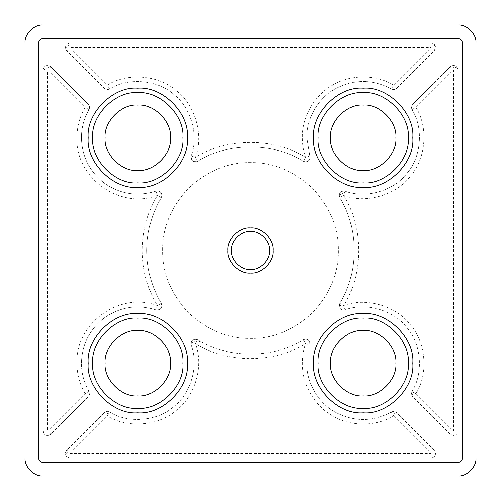 <?xml version="1.0" encoding="UTF-8"?>
<svg xmlns="http://www.w3.org/2000/svg" width="501" height="501" viewBox="0 0 501 501"><rect width="100%" height="100%" fill="white"/><g stroke="black" fill="none" stroke-linecap="round" stroke-linejoin="round"><path stroke-width="0.38" stroke-dasharray="2.5 1.88" d="M345.095 191.144L343.642 195.409C365.755 203.963 396.003 195.24 410.269 176.408C425.963 158.761 428.643 127.392 415.955 107.364L412.768 104.177L411.446 107.364L412.768 104.177L450.217 66.727C454.175 64.422 456.743 65.481 457.914 69.915L453.405 69.915L450.217 66.727C453.117 64.648 455.553 65.092 457.519 68.073L457.914 69.915L457.914 431.085C456.743 435.519 454.175 436.578 450.217 434.273L412.768 396.823L411.446 393.636L411.841 395.477L412.768 396.823L450.217 434.273L453.405 431.085L415.955 393.636C428.643 373.614 425.969 342.246 410.269 324.592C396.009 305.76 365.755 297.037 343.642 305.591C363.538 274.128 363.538 226.872 343.642 195.409L339.766 197.707C338.551 193.092 340.329 190.906 345.095 191.144C365.386 199.054 393.717 190.969 406.781 173.546C421.335 157.345 423.752 127.98 412.047 109.619C423.752 127.98 421.335 157.345 406.781 173.546C393.717 190.969 365.386 199.054 345.095 191.144C340.617 190.793 338.764 192.829 339.528 197.256L339.766 197.707C358.822 227.761 358.822 273.239 339.766 303.293L343.642 305.591L345.095 309.856C340.329 310.094 338.551 307.908 339.766 303.293C358.822 273.239 358.822 227.761 339.766 197.707M412.768 396.823L415.955 393.636L412.047 391.381C423.752 373.02 421.335 343.655 406.781 327.454C393.717 310.031 365.386 301.946 345.095 309.856C342.628 310.457 340.774 309.649 339.528 307.432L339.766 303.293M199.53 341.801C197.682 336.628 188.971 339.991 191.144 345.095C199.054 365.386 190.969 393.717 173.546 406.781C157.345 421.335 127.98 423.752 109.619 412.047C127.98 423.752 157.345 421.335 173.546 406.781C190.969 393.717 199.054 365.386 191.144 345.095C190.906 340.329 193.092 338.551 197.707 339.766C227.761 358.822 273.239 358.822 303.293 339.766C306.036 338.544 308.171 339.227 309.706 341.801L309.856 345.095L305.591 343.642C303.437 349.992 302.36 356.518 302.353 363.225C301.846 383.904 314.615 406.029 332.777 415.936C350.431 426.72 375.975 426.727 393.636 415.955L391.381 412.047C372.594 422.005 353.812 421.999 335.031 412.029C318.329 403.023 306.305 382.194 306.863 363.225C306.305 382.194 318.329 403.023 335.031 412.029C353.812 421.999 372.594 422.005 391.381 412.047C393.36 411.077 395.17 411.315 396.823 412.768L434.273 450.217L435.594 453.405L434.273 450.217L396.823 412.768C395.17 411.315 393.36 411.077 391.381 412.047M304.37 341.588L305.591 343.642C274.128 363.538 226.872 363.538 195.409 343.642L197.707 339.766C227.761 358.822 273.239 358.822 303.293 339.766C307.044 338.457 309.311 339.753 310.1 343.642L309.856 345.095C310.15 343.291 310.1 342.189 309.706 341.801L306.919 340.83L304.37 341.588L303.293 339.766M197.707 339.766C193.092 338.551 190.906 340.329 191.144 345.095L195.409 343.642C203.963 365.755 195.24 396.009 176.408 410.269C158.754 425.969 127.386 428.643 107.364 415.955L104.177 412.768C105.83 411.315 107.64 411.077 109.619 412.047C107.64 411.077 105.83 411.315 104.177 412.768L66.727 450.217L69.915 453.405L107.364 415.955L109.619 412.047M66.727 450.217C64.422 454.175 65.481 456.743 69.915 457.914L431.085 457.914C433.803 457.626 435.306 456.123 435.594 453.405C435.306 456.123 433.803 457.626 431.085 457.914L69.915 457.914C68.023 457.826 66.652 456.937 65.8 455.246C65.08 453.38 65.387 451.702 66.727 450.217L104.177 412.768M191.144 155.905L195.409 157.358C203.963 135.245 195.24 104.997 176.408 90.731C158.761 75.037 127.392 72.357 107.364 85.045L109.619 88.953C127.98 77.248 157.345 79.665 173.546 94.219C190.969 107.283 199.054 135.614 191.144 155.905C199.054 135.614 190.969 107.283 173.546 94.219C157.345 79.665 127.98 77.248 109.619 88.953C107.64 89.923 105.83 89.685 104.177 88.232L66.727 50.783C64.422 46.825 65.481 44.257 69.915 43.086L69.915 47.595L431.085 47.595L431.085 43.086C432.977 43.174 434.348 44.063 435.2 45.754L435.594 47.595L434.273 50.783L431.085 47.595L393.636 85.045C375.975 74.273 350.431 74.28 332.777 85.064C314.615 94.971 301.846 117.096 302.353 137.775C302.36 144.476 303.437 151.008 305.591 157.358L309.856 155.905L306.863 137.775L310.1 157.358C309.311 161.247 307.044 162.543 303.293 161.234C273.239 142.178 227.761 142.178 197.707 161.234C193.092 162.449 190.906 160.671 191.144 155.905L191.294 159.199C192.829 161.773 194.964 162.456 197.707 161.234C227.761 142.178 273.239 142.178 303.293 161.234L305.591 157.358C274.128 137.462 226.872 137.462 195.409 157.358L197.707 161.234M109.619 88.953C107.64 89.923 105.83 89.685 104.177 88.232L65.8 49.436C64.898 45.848 66.27 43.731 69.915 43.086L431.085 43.086C433.803 43.374 435.306 44.877 435.594 47.595L434.273 50.783L396.823 88.232C395.17 89.685 393.36 89.923 391.381 88.953C372.594 78.995 353.812 79.001 335.031 88.971C318.329 97.977 306.305 118.806 306.863 137.775C306.305 118.806 318.329 97.977 335.031 88.971C353.812 79.001 372.594 78.995 391.381 88.953L393.636 85.045L396.823 88.232L434.273 50.783M88.953 391.381C83.974 382.658 81.463 373.27 81.412 363.225C81.463 373.27 83.974 382.658 88.953 391.381C89.923 393.36 89.685 395.17 88.232 396.823C89.685 395.17 89.923 393.36 88.953 391.381L85.045 393.636L47.595 431.085L50.783 434.273C46.825 436.578 44.257 435.519 43.086 431.085L47.595 431.085L47.595 69.915L85.045 107.364L88.232 104.177C89.685 105.83 89.923 107.64 88.953 109.619C83.974 118.342 81.463 127.73 81.412 137.775C81.932 156.813 89.779 172.087 104.953 183.591C120.728 194.256 137.712 196.774 155.905 191.144C137.712 196.774 120.728 194.256 104.953 183.591C89.779 172.087 81.932 156.813 81.412 137.775C81.463 127.73 83.974 118.342 88.953 109.619C89.923 107.64 89.685 105.83 88.232 104.177L50.783 66.727L88.232 104.177M161.234 303.293C151.709 286.985 146.893 269.388 146.793 250.5C146.893 269.388 151.709 286.985 161.234 303.293L161.867 305.591C161.322 309.029 159.337 310.451 155.905 309.856C137.712 304.226 120.728 306.744 104.953 317.409C89.779 328.913 81.932 344.187 81.412 363.225C81.932 344.187 89.779 328.913 104.953 317.409C120.728 306.744 137.712 304.226 155.905 309.856L157.358 305.591L161.234 303.293L161.867 305.591C161.322 309.029 159.337 310.451 155.905 309.856C160.627 310.106 162.405 307.921 161.234 303.293M156.588 193.154L155.905 191.144C158.372 190.543 160.226 191.351 161.472 193.568L158.685 192.597L156.588 193.154L157.358 195.409C147.407 212.424 142.384 230.792 142.284 250.5C142.384 270.208 147.407 288.57 157.358 305.591C119.883 291.213 75.344 323.114 76.903 363.225C76.947 374.078 79.665 384.211 85.045 393.636L88.232 396.823L50.783 434.273C47.883 436.352 45.447 435.908 43.481 432.927L43.086 431.085L43.086 69.915C44.257 65.481 46.825 64.422 50.783 66.727L47.595 69.915L43.086 69.915C44.257 65.481 46.825 64.422 50.783 66.727M161.472 193.568L161.867 195.409L161.234 197.707L157.358 195.409C119.883 209.787 75.344 177.88 76.903 137.775C76.954 126.922 79.665 116.789 85.045 107.364L88.953 109.619M411.841 109.205L411.446 107.364L411.841 109.205C411.496 108.016 412.279 106.819 414.189 105.598M412.047 391.381L411.446 393.636L412.047 391.381C423.752 373.02 421.335 343.655 406.781 327.454C393.717 310.031 365.386 301.946 345.095 309.856M396.823 412.768L392.446 413.889M396.404 413.193L393.636 415.955L431.085 453.405L434.273 450.217M231.562 250.5C230.717 259.869 241.131 270.283 250.5 269.438C259.869 270.283 270.283 259.869 269.438 250.5C270.283 241.131 259.869 230.717 250.5 231.562C241.131 230.717 230.717 241.131 231.562 250.5M92.685 363.225C90.668 385.532 115.468 410.332 137.775 408.315C160.082 410.332 184.882 385.532 182.865 363.225C184.882 340.918 160.082 316.118 137.775 318.135C115.468 316.118 90.668 340.918 92.685 363.225M318.135 363.225C316.118 385.532 340.918 410.332 363.225 408.315C385.532 410.332 410.332 385.532 408.315 363.225C410.332 340.918 385.532 316.118 363.225 318.135C340.918 316.118 316.118 340.918 318.135 363.225M318.135 137.775C316.118 160.082 340.918 184.882 363.225 182.865C385.532 184.882 410.332 160.082 408.315 137.775C410.332 115.468 385.532 90.668 363.225 92.685C340.918 90.668 316.118 115.468 318.135 137.775M92.685 137.775C90.668 160.082 115.468 184.882 137.775 182.865C160.082 184.882 184.882 160.082 182.865 137.775C184.882 115.468 160.082 90.668 137.775 92.685C115.468 90.668 90.668 115.468 92.685 137.775M338.425 250.5C338.726 272.939 330.14 293.667 312.674 312.674C293.667 330.14 272.939 338.726 250.5 338.425C228.061 338.726 207.333 330.14 188.326 312.674C170.86 293.667 162.274 272.939 162.575 250.5C162.274 228.061 170.86 207.333 188.326 188.326C207.333 170.86 228.061 162.274 250.5 162.575C272.939 162.274 293.667 170.86 312.674 188.326C330.14 207.333 338.726 228.061 338.425 250.5C338.726 272.939 330.14 293.667 312.674 312.674C293.667 330.14 272.939 338.726 250.5 338.425C228.061 338.726 207.333 330.14 188.326 312.674C170.86 293.667 162.274 272.939 162.575 250.5C162.274 228.061 170.86 207.333 188.326 188.326C207.333 170.86 228.061 162.274 250.5 162.575C272.939 162.274 293.667 170.86 312.674 188.326C330.14 207.333 338.726 228.061 338.425 250.5M309.856 155.905L310.1 157.358C309.311 161.247 307.044 162.543 303.293 161.234M155.905 191.144C159.337 190.549 161.322 191.971 161.867 195.409L161.234 197.707C151.709 214.015 146.893 231.612 146.793 250.5C146.893 231.612 151.709 214.015 161.234 197.707M457.914 475.95L43.086 475.95C34.162 476.758 24.242 466.838 25.05 457.914L25.05 43.086C24.242 34.162 34.162 24.242 43.086 25.05L457.914 25.05C466.838 24.242 476.758 34.162 475.95 43.086L475.95 457.914C476.758 466.838 466.838 476.758 457.914 475.95M412.768 104.177L450.217 66.727M457.914 69.915L457.914 431.085C456.743 435.519 454.175 436.578 450.217 434.273C454.106 436.59 456.668 435.526 457.914 431.085L453.405 431.085L453.405 69.915L415.955 107.364L412.047 109.619M69.915 43.086L431.085 43.086M88.232 396.823L50.783 434.273M43.086 431.085L43.086 69.915M69.915 457.914L69.915 453.405L431.085 453.405L431.085 457.914M391.381 88.953C393.36 89.923 395.17 89.685 396.823 88.232M66.727 50.783L69.915 47.595L107.364 85.045L104.177 88.232M344.582 192.653C341.037 193.649 339.352 195.183 339.528 197.256M341.294 304.201L339.528 307.432M457.519 68.073L454.733 67.103L451.639 68.149M197.093 340.805L196.743 340.83C193.411 341.538 191.557 342.96 191.188 345.076M68.149 451.639C66.238 452.86 65.456 454.063 65.8 455.246M192.534 156.381L191.294 159.199M69.915 45.059C66.883 46.242 65.512 47.701 65.8 49.436M50.357 67.147L48.923 67.103L43.831 69.915M43.831 431.085L43.481 432.927M413.582 392.264L411.841 395.477M108.999 413.118L105.598 414.189M435.2 45.754L432.419 44.783L431.085 45.059"/><path stroke-width="0.75" d="M182.865 363.225C184.882 385.532 160.082 410.332 137.775 408.315C115.468 410.332 90.668 385.532 92.685 363.225C90.668 340.918 115.468 316.118 137.775 318.135C160.082 316.118 184.882 340.918 182.865 363.225M187.374 363.225C189.51 387.868 162.424 414.96 137.775 412.824C113.132 414.96 86.04 387.874 88.176 363.225C86.04 338.582 113.126 311.49 137.775 313.626C162.418 311.49 189.51 338.576 187.374 363.225M408.315 363.225C410.332 385.532 385.532 410.332 363.225 408.315C340.918 410.332 316.118 385.532 318.135 363.225C316.118 340.918 340.918 316.118 363.225 318.135C385.532 316.118 410.332 340.918 408.315 363.225M412.824 363.225C414.96 387.868 387.874 414.96 363.225 412.824C338.582 414.96 311.49 387.874 313.626 363.225C311.49 338.582 338.576 311.49 363.225 313.626C387.868 311.49 414.96 338.576 412.824 363.225M408.315 137.775C410.332 160.082 385.532 184.882 363.225 182.865C340.918 184.882 316.118 160.082 318.135 137.775C316.118 115.468 340.918 90.668 363.225 92.685C385.532 90.668 410.332 115.468 408.315 137.775M412.824 137.775C414.96 162.418 387.874 189.51 363.225 187.374C338.582 189.51 311.49 162.424 313.626 137.775C311.49 113.132 338.576 86.04 363.225 88.176C387.868 86.04 414.96 113.126 412.824 137.775M182.865 137.775C184.882 160.082 160.082 184.882 137.775 182.865C115.468 184.882 90.668 160.082 92.685 137.775C90.668 115.468 115.468 90.668 137.775 92.685C160.082 90.668 184.882 115.468 182.865 137.775M187.374 137.775C189.51 162.418 162.424 189.51 137.775 187.374C113.132 189.51 86.04 162.424 88.176 137.775C86.04 113.132 113.126 86.04 137.775 88.176C162.418 86.04 189.51 113.126 187.374 137.775M231.562 250.5C230.717 259.869 241.131 270.283 250.5 269.438C259.869 270.283 270.283 259.869 269.438 250.5C270.283 241.131 259.869 230.717 250.5 231.562C241.131 230.717 230.717 241.131 231.562 250.5M273.045 250.5C274.053 261.654 261.654 274.053 250.5 273.045C239.346 274.053 226.947 261.654 227.955 250.5C226.947 239.346 239.346 226.947 250.5 227.955C261.654 226.947 274.053 239.346 273.045 250.5M170.465 363.225C171.924 379.401 153.951 397.374 137.775 395.915C121.599 397.374 103.626 379.401 105.085 363.225C103.626 347.049 121.599 329.076 137.775 330.535C153.951 329.076 171.924 347.049 170.465 363.225C171.924 379.401 153.951 397.374 137.775 395.915C121.599 397.374 103.626 379.401 105.085 363.225C103.626 347.049 121.599 329.076 137.775 330.535C153.951 329.076 171.924 347.049 170.465 363.225M395.915 363.225C397.374 379.401 379.401 397.374 363.225 395.915C347.049 397.374 329.076 379.401 330.535 363.225C329.076 347.049 347.049 329.076 363.225 330.535C379.401 329.076 397.374 347.049 395.915 363.225C397.374 379.401 379.401 397.374 363.225 395.915C347.049 397.374 329.076 379.401 330.535 363.225C329.076 347.049 347.049 329.076 363.225 330.535C379.401 329.076 397.374 347.049 395.915 363.225M395.915 137.775C397.374 153.951 379.401 171.924 363.225 170.465C347.049 171.924 329.076 153.951 330.535 137.775C329.076 121.599 347.049 103.626 363.225 105.085C379.401 103.626 397.374 121.599 395.915 137.775C397.374 153.951 379.401 171.924 363.225 170.465C347.049 171.924 329.076 153.951 330.535 137.775C329.076 121.599 347.049 103.626 363.225 105.085C379.401 103.626 397.374 121.599 395.915 137.775M170.465 137.775C171.924 153.951 153.951 171.924 137.775 170.465C121.599 171.924 103.626 153.951 105.085 137.775C103.626 121.599 121.599 103.626 137.775 105.085C153.951 103.626 171.924 121.599 170.465 137.775C171.924 153.951 153.951 171.924 137.775 170.465C121.599 171.924 103.626 153.951 105.085 137.775C103.626 121.599 121.599 103.626 137.775 105.085C153.951 103.626 171.924 121.599 170.465 137.775M43.086 475.95L457.914 475.95C466.838 476.758 476.758 466.838 475.95 457.914L475.95 43.086C476.758 34.162 466.838 24.242 457.914 25.05L43.086 25.05C34.162 24.242 24.242 34.162 25.05 43.086L25.05 457.914C24.242 466.838 34.162 476.758 43.086 475.95L43.086 462.423C40.368 462.135 38.865 460.632 38.577 457.914L38.577 43.086C38.865 40.368 40.368 38.865 43.086 38.577L457.914 38.577C460.632 38.865 462.135 40.368 462.423 43.086L462.423 457.914C462.135 460.632 460.632 462.135 457.914 462.423L43.086 462.423M457.914 475.95L457.914 462.423M25.05 457.914L38.577 457.914M38.577 43.086L25.05 43.086M457.914 38.577L457.914 25.05M43.086 25.05L43.086 38.577M475.95 43.086L462.423 43.086M462.423 457.914L475.95 457.914"/></g></svg>
